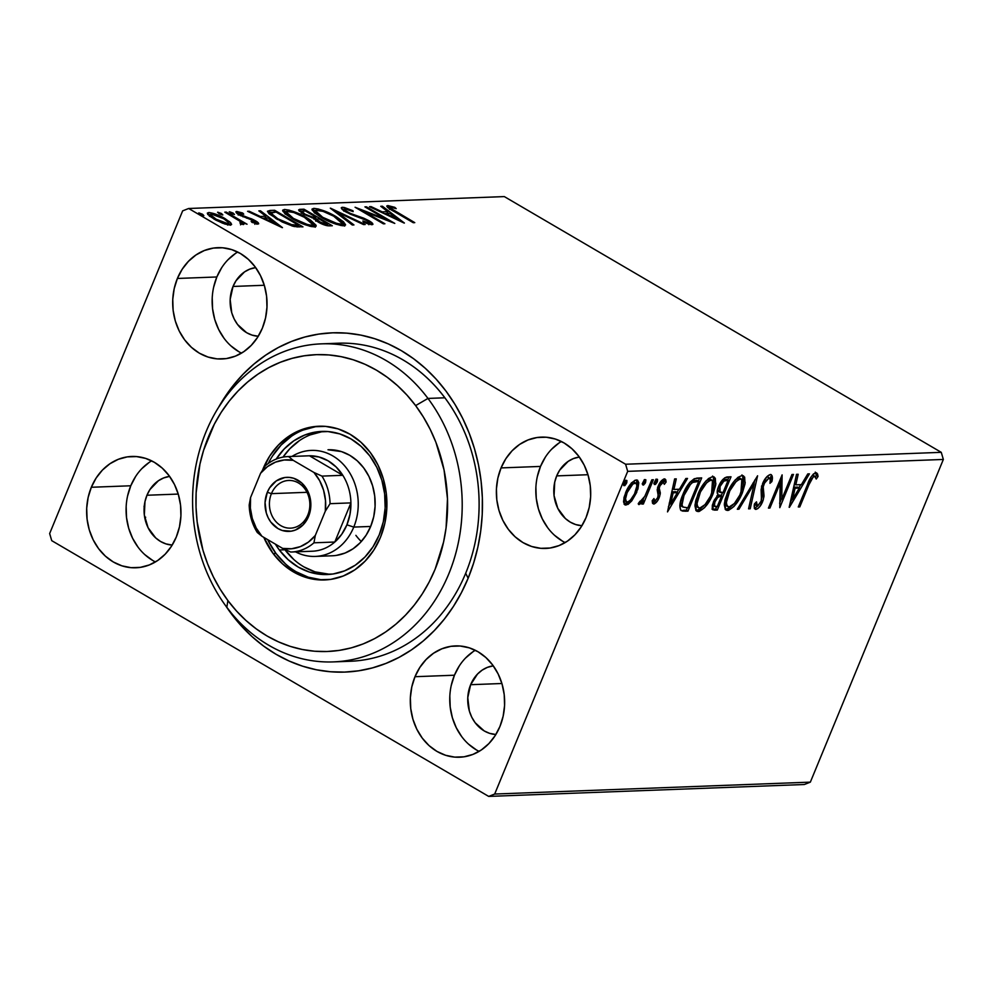 <?xml version="1.0" encoding="UTF-8"?>
<svg xmlns="http://www.w3.org/2000/svg" width="993" height="993" viewBox="0 0 993 993"><rect width="100%" height="100%" fill="white"/><g stroke="black" fill="none" stroke-linecap="round" stroke-linejoin="round"><path stroke-width="1.49" d="M321.397 343.851A159.128 134.775 87.8 0 1 427.971 398.429L444.889 397.796L427.971 398.429A159.128 134.775 87.8 0 1 451.629 566.494A159.128 134.775 87.8 0 1 333.387 661.897A159.128 134.775 87.8 0 1 226.814 607.319A159.128 134.775 -92.2 0 0 417.172 622.896A159.128 134.775 -92.2 0 0 427.971 398.429L415.633 405.603A148.528 125.788 87.8 0 1 405.541 615.101A148.528 125.788 87.8 0 1 227.893 600.566L226.814 607.319A159.128 134.775 87.8 0 1 203.168 439.254A159.128 134.775 87.8 0 1 321.397 343.851L338.315 343.218A159.128 134.775 87.8 0 1 465.68 573.284L468.137 578.236A169.741 143.762 87.8 0 1 225.932 606.127L241.2 625.764L252.023 636.6L263.691 646.145L276.079 654.3L289.075 661.003L302.542 666.166L316.357 669.766L330.396 671.74L344.497 672.1L358.56 670.809L372.425 667.904L385.954 663.411L399.049 657.366L411.549 649.819L423.341 640.87L434.326 630.567L444.392 619.049L453.441 606.4L461.373 592.747L468.137 578.236L473.649 562.981L477.856 547.155L480.736 530.883L482.238 514.349L482.35 497.704L481.084 481.096L478.452 464.699L474.468 448.662L469.18 433.147L462.639 418.289L454.893 404.25L446.043 391.155L436.15 379.14L425.314 368.304L413.647 358.758L401.259 350.603L388.263 343.901L374.795 338.737L360.98 335.137L346.954 333.164L332.841 332.804L318.778 334.095L304.925 336.999L291.383 341.493L278.301 347.538L265.801 355.084L253.997 364.034L243.012 374.324L232.945 385.855L218.448 407.552A169.741 143.762 87.8 0 1 409.563 355.866A169.741 143.762 87.8 0 1 468.137 578.236L465.68 573.284A159.128 134.775 -92.2 0 0 454.509 412.232A159.128 134.775 -92.2 0 0 329.862 343.851M475.299 650.278A55.695 47.167 -92.2 0 0 454.446 675.215L414.987 676.705A55.695 47.167 87.8 0 1 455.377 645.909A55.695 47.167 87.8 0 1 499.951 726.442L503.141 716.238L504.581 705.477L504.208 694.566L502.036 683.929L498.151 673.962L492.702 665.049L485.9 657.552L478.005 651.743L469.329 647.858L460.193 646.021L450.946 646.331L441.959 648.764L433.556 653.22L426.084 659.538L419.816 667.47L414.987 676.705L411.797 686.908L410.37 697.669L410.742 708.58L412.914 719.217L416.799 729.185L422.248 738.097L429.038 745.594L436.932 751.403L445.621 755.288L454.757 757.125L464.004 756.815L472.991 754.382L481.382 749.926L488.866 743.608L495.135 735.676L499.951 726.442A55.695 47.167 87.8 0 1 459.573 757.225A55.695 47.167 87.8 0 1 414.987 676.705L454.446 675.215A55.695 47.167 -92.2 0 0 479.11 751.378M237.687 252.036A55.695 47.167 -92.2 0 0 216.846 276.973L177.387 278.462A55.695 47.167 87.8 0 1 217.765 247.667A55.695 47.167 87.8 0 1 262.351 328.199L265.541 317.996L266.968 307.234L266.596 296.324L264.423 285.674L260.538 275.719L255.102 266.807L248.3 259.31L240.405 253.5L231.717 249.615L222.581 247.778L213.346 248.089L204.347 250.521L195.956 254.978L188.484 261.296L182.203 269.227L177.387 278.462L174.197 288.665L172.757 299.427L173.13 310.337L175.302 320.975L179.187 330.942L184.636 339.842L191.438 347.351L199.332 353.16L208.009 357.046L217.144 358.883L226.392 358.572L235.378 356.139L243.781 351.683L251.254 345.365L257.522 337.434L262.351 328.199A55.695 47.167 87.8 0 1 221.96 358.982A55.695 47.167 87.8 0 1 177.387 278.462L216.846 276.973A55.695 47.167 -92.2 0 0 241.498 353.136M151.631 460.839A55.695 47.167 -92.2 0 0 130.778 485.776L91.331 487.265A55.695 47.167 87.8 0 1 131.709 456.47A55.695 47.167 87.8 0 1 176.295 536.99L179.485 526.786L180.912 516.025L180.54 505.114L178.368 494.477L174.483 484.51L169.033 475.61L162.244 468.113L154.349 462.304L145.661 458.406L136.525 456.581L127.278 456.879L118.291 459.312L109.9 463.768L102.416 470.086L96.147 478.018L91.331 487.265L88.141 497.456L86.701 508.217L87.074 519.128L89.246 529.778L93.131 539.745L98.58 548.645L105.382 556.142L113.276 561.951L121.953 565.849L131.088 567.673L140.336 567.363L149.322 564.943L157.726 560.486L165.198 554.168L171.466 546.237L176.295 536.99A55.695 47.167 87.8 0 1 135.904 567.785A55.695 47.167 87.8 0 1 91.331 487.265L130.778 485.776A55.695 47.167 -92.2 0 0 155.442 561.926M561.355 441.488A55.695 47.167 -92.2 0 0 540.515 466.425L501.055 467.914A55.695 47.167 87.8 0 1 541.433 437.119A55.695 47.167 87.8 0 1 586.019 517.638L589.209 507.448L590.636 496.686L590.264 485.776L588.092 475.126L584.207 465.158L578.758 456.259L571.968 448.762L564.074 442.952L555.385 439.055L546.249 437.23L537.002 437.541L528.015 439.961L519.624 444.417L512.14 450.735L505.871 458.667L501.055 467.914L497.865 478.117L496.426 488.879L496.798 499.789L498.97 510.427L502.855 520.394L508.304 529.294L515.106 536.791L523.001 542.6L531.677 546.498L540.813 548.322L550.06 548.024L559.047 545.591L567.45 541.135L574.922 534.817L581.19 526.886L586.019 517.638A55.695 47.167 87.8 0 1 545.629 548.434A55.695 47.167 87.8 0 1 501.055 467.914L540.515 466.425A55.695 47.167 -92.2 0 0 565.166 542.588M556.688 475.895A34.482 29.207 87.8 0 1 579.329 457.041L573.383 458.592L568.182 461.36L559.68 470.173L556.688 475.895L587.968 474.716L556.688 475.895A34.482 29.207 87.8 0 0 581.923 525.719L575.655 524.54L570.28 522.132L565.389 518.545L557.805 508.379L554.057 495.631L554.715 482.213L556.688 475.895M146.964 495.246A34.482 29.207 87.8 0 1 169.604 476.379L163.659 477.943L158.458 480.699L149.955 489.524L146.964 495.246L178.243 494.067L146.964 495.246A34.482 29.207 87.8 0 0 172.199 545.07L165.93 543.891L160.556 541.483L155.665 537.883L148.081 527.73L144.333 514.97L144.99 501.552L146.964 495.246M233.032 286.456A34.482 29.207 87.8 0 1 255.673 267.589L249.715 269.153L244.526 271.908L236.011 280.734L233.032 286.456L264.312 285.264L233.032 286.456A34.482 29.207 87.8 0 0 258.254 336.267L251.986 335.1L246.612 332.692L237.513 324.45L234.149 318.939L231.741 312.77L230.165 299.427L233.032 286.456M470.632 684.698A34.482 29.207 87.8 0 1 493.273 665.831L487.327 667.395L482.126 670.151L477.496 674.061L470.632 684.698L501.912 683.507L470.632 684.698A34.482 29.207 87.8 0 0 495.867 734.51L489.586 733.343L484.212 730.935L475.126 722.693L471.749 717.182L469.341 711.013L467.765 697.669L470.632 684.698M941.265 452.336L625.602 464.24L188.658 208.493L504.307 196.589L941.265 452.336L943.35 459.449L810.35 782.136L494.688 794.04L627.688 471.352L943.35 459.449L810.35 782.136L804.342 784.507L488.693 796.411L804.342 784.507L810.35 782.136L494.688 794.04L488.693 796.411L51.735 540.664L488.693 796.411L494.688 794.04L627.688 471.352L625.602 464.24L627.688 471.352L943.35 459.449L941.265 452.336L504.307 196.589L188.658 208.493L625.602 464.24L941.265 452.336M207.872 214.451L208.766 212.539L207.351 213.085L213.867 218.994L222.693 223.239L230.19 225.088L231.58 224.542L229.842 221.911L221.017 216.437L209.473 212.552L207.314 213.21L209.213 215.804L215.878 220.123L224.84 224.021L230.761 225.026L231.605 224.443L230.86 222.928L230.289 225.076M243.235 224.592L242.466 222.494L241.721 224.319L242.466 222.494L247.034 224.219L226.342 212.105L224.815 212.167L239.239 220.818L241.138 222.457L239.896 222.904L241.373 224.219L243.806 224.368L242.466 222.494L247.034 224.219L226.342 212.105L226.019 212.874L226.342 212.105L224.815 212.167L238.643 220.396C240.728 221.7 241.498 222.593 240.951 223.09L239.896 222.904L241.373 224.219L243.819 224.344M257.907 224.033C259.285 223.624 258.441 222.531 255.375 220.756L255.027 221.588L255.375 220.756L251.701 218.907L251.39 219.652L251.701 218.907L247.034 217.318L246.674 218.187L247.034 217.318L243.285 216.126L242.987 216.859L243.285 216.126L240.951 214.984L240.641 215.729L239.474 212.974L243.732 214.165L242.689 213.011L242.416 213.669L242.689 213.011L236.768 211.484L236.272 212.663L236.768 211.484C235.267 211.956 236.197 213.16 239.536 215.109L253.96 220.868L255.275 222.556L254.916 223.425L255.275 222.556L251.155 221.352L252.036 222.42L258.565 223.884L257.696 222.32L253.625 219.801L240.393 214.649L239.139 213.023L243.732 214.165L242.689 213.011L236.173 211.596L238.543 214.5L253.96 220.868L255.536 222.506L251.155 221.352L252.036 222.42L258.676 223.748M270.059 210.454L267.452 211.286L269.091 213.818L282.198 221.998L293.196 226.305L302.964 226.863L274.651 210.28L270.059 210.454L269.277 212.353L272.616 212.229L269.277 212.353L270.059 210.454L267.452 211.261L276.315 218.82L294.263 226.553L302.964 226.863L274.651 210.28L270.059 210.454M303.982 209.175L299.563 209.362L298.645 210.168L303.424 214.215L313.776 218.323L316.357 220.93L322.539 224.232L327.28 225.734L332.307 225.759L303.982 209.175L303.225 211.025L303.982 209.175L298.67 209.833L303.424 214.215L313.776 218.323L317.959 221.923C322.44 224.542 326.3 225.845 329.515 225.858L332.307 225.759L303.982 209.175M330.545 208.182L352.292 225.001L353.942 224.939L337.26 212.179L363.537 224.579L365.188 224.517L330.297 208.182L352.292 225.001L353.942 224.939L337.26 212.179L363.537 224.579L365.188 224.517L330.545 208.182M364.94 206.879L386.016 219.217L355.084 207.252L383.397 223.835L384.912 223.773L363.798 211.41L394.78 223.4L366.467 206.829L364.94 206.879L386.016 219.217L355.084 207.252L383.397 223.835L384.912 223.773L363.798 211.41L394.78 223.4L366.467 206.829L364.94 206.879M387.804 205.563L387.245 206.941L387.804 205.563C386.265 206.544 388.375 208.518 394.122 211.509L413.249 222.705L414.764 222.643L390.795 208.356L390.261 207.45L391.019 207.276L396.207 208.642L394.804 207.338L387.804 205.563L386.798 206.246L388.238 207.822L413.249 222.705L414.764 222.643L395.922 211.621L395.611 212.378L395.922 211.621C391.999 209.61 390.261 208.158 390.733 207.264L396.207 208.642L394.804 207.338L386.798 205.936M404.399 223.04L382.392 206.221L380.741 206.283L387.791 211.67L382.255 211.881L371.146 206.643L369.495 206.705L404.139 223.053L382.392 206.221L380.741 206.283L387.791 211.67L382.255 211.881L371.146 206.643L369.495 206.705L404.399 223.04M342.337 207.276C340.45 207.885 341.617 209.436 345.825 211.919L367.522 220.843C369.557 222.035 370.091 222.755 369.111 223.015L368.676 224.07L369.111 223.015L362.842 220.98L363.401 222.047L372.003 224.716C373.641 224.195 372.611 222.854 368.912 220.707L368.589 221.513L368.912 220.707L363.823 218.212L363.525 218.957L363.823 218.212L357.691 216.052L357.368 216.846L357.691 216.052L350.666 213.495L350.368 214.215L350.666 213.495L347.389 211.894L347.091 212.626L347.389 211.894C344.695 210.293 344.012 209.324 345.341 208.977L353.16 211.621L352.949 210.739L352.676 211.41L352.949 210.739L342.337 207.276L341.381 208.282L343.429 210.355L350.244 214.153L367 220.545L369.446 222.271L369.111 223.015L362.842 220.98L363.401 222.047L368.055 223.872L372.921 224.182L368.912 220.707L349.797 213.123L345.204 210.342L344.633 209.275L345.688 208.989L353.16 211.621L352.949 210.739L344.484 207.549L342.337 207.276L341.716 208.791L342.337 207.276L341.282 207.711M336.23 216.71L318.629 209.064L313.862 208.356L311.976 209.337L314.173 212.49L319.945 216.611L335.932 224.17L342.771 225.759L345.552 224.753L343.429 221.712L336.23 216.71L335.919 217.479L336.23 216.71C328.236 211.981 320.789 209.2 313.862 208.356L312.025 209.089L321.198 217.355C329.266 222.147 336.788 224.952 343.752 225.771L345.49 225.063L336.23 216.71M306.899 217.815L289.298 210.168L284.519 209.461L282.633 210.442L284.842 213.594L291.855 218.472L309.617 226.193L314.831 226.851L316.109 225.299L310.474 220.049L306.899 217.815L306.576 218.584L306.899 217.815C298.905 213.098 291.445 210.305 284.519 209.461L282.682 210.193L291.855 218.472C299.923 223.251 307.445 226.056 314.409 226.888L316.146 226.168L306.899 217.815M282.484 227.633L260.489 210.814L258.825 210.888L265.876 216.275L260.34 216.486L249.231 211.248L247.58 211.31L282.223 227.645L260.489 210.814L258.825 210.888L265.876 216.275L260.34 216.486L249.231 211.248L247.58 211.31L282.484 227.633M229.52 211.757L230.612 213.185L234.236 214.525L233.144 213.098L229.52 211.757L231.046 213.433L234.46 214.476L233.144 213.098L232.697 214.178L233.144 213.098L229.197 211.894M217.877 212.204L218.981 213.632L222.606 214.96L221.501 213.532L217.752 212.217L219.403 213.867L222.829 214.922L221.501 213.532L221.067 214.612L221.501 213.532L217.566 212.328M198.91 212.912L200.003 214.339L203.627 215.68L202.535 214.252L198.91 212.912L200.437 214.587L203.863 215.63L202.535 214.252L202.088 215.332L202.535 214.252L198.6 213.048M182.65 210.864L49.65 533.551L182.65 210.864L188.658 208.493L182.65 210.864M631.734 500.906L637.916 489.015L638.772 482.672L637.506 480.178L634.961 480.277L630.381 484.373L626.595 490.492L624.113 497.158L623.579 502.048L624.882 504.854L628.048 504.394L631.734 500.906L630.406 500.124L631.734 500.906L636.761 492.243L637.58 480.227L636.339 479.954C632.007 481.543 628.432 485.776 625.627 492.665L623.554 501.229L625.987 505.077L631.734 500.906M653.369 479.731L651.855 479.793L644.817 496.289L641.689 500.894L640.013 501.192L638.226 503.799L638.747 504.531L640.659 503.724L643.327 500.484L641.85 504.059L643.365 504.01L653.369 479.731L651.855 479.793L644.817 496.289L638.226 503.799L639.033 504.593L643.327 500.484L641.85 504.059L643.365 504.01L653.369 479.731M654.846 501.055L653.953 498.573L652.202 500.695L653.704 504.034L654.424 503.873L657.503 500.832L659.588 496.599L660.32 492.876L659.215 488.146L660.494 484.472L663.274 481.866L664.305 484.348L666.104 482.064L665.757 479.768L663.957 478.949L659.426 483.591L657.192 489.76L658.185 494.837L657.651 497.729L655.206 500.969L654.337 500.82L653.953 498.573L652.202 500.695L652.5 502.942L653.704 504.034L652.724 503.463L653.704 504.034C655.951 503.277 657.788 501.117 659.215 497.555L660.271 493.831L659.215 488.146L659.811 485.85L663.696 481.965L661.661 480.922L663.274 481.866L664.305 484.348L666.104 482.064L664.342 478.899C661.872 479.756 659.836 482.126 658.247 486.036L657.192 489.76L658.198 495.544L657.651 497.729L654.846 501.055L652.811 499.963M680.801 510.216L685.009 511.234L683.383 510.29L686.374 510.179L683.383 510.29L685.009 511.234L687.988 511.122L686.374 510.179L687.355 507.795L686.374 510.179L687.988 511.122L701.679 477.906L694.293 478.713L690.147 482.064L684.872 490.182L680.664 500.944L679.833 505.611L680.602 509.968L682.7 511.122L687.988 511.122L701.679 477.906L697.098 478.08C691.339 479.482 686.597 484.981 682.874 494.551C679.833 501.378 679.138 506.604 680.801 510.216L681.31 510.65M731.022 476.801L724.803 477.757L719.304 484.845L717.182 491.634L718.15 494.924L714.315 500.062L712.341 505.226L712.266 509.111L714.538 510.129L717.331 510.017L731.022 476.801L727.075 476.95C723.661 477.869 720.819 481.071 718.535 486.558C716.884 490.53 716.76 493.322 718.15 494.924L713.384 502.061L712.862 509.806L717.331 510.017L731.022 476.801M757.585 475.796L737.315 509.26L738.966 509.198L754.146 483.827L748.561 508.838L750.212 508.776L757.585 475.796L737.315 509.26L738.966 509.198L754.146 483.827L748.561 508.838L750.212 508.776L757.585 475.796M791.98 474.505L781.789 499.218L782.112 474.877L768.421 508.093L769.935 508.031L780.15 483.268L779.803 507.659L793.494 474.443L791.98 474.505L781.789 499.218L782.112 474.877L768.421 508.093L769.935 508.031L780.15 483.268L779.803 507.659L793.494 474.443L791.98 474.505M808.898 484.807L813.267 476.814L814.992 476.28L816.246 479.036L818.071 476.454L817.537 473.884L815.638 472.792L813.391 474.033L810.946 477.161L798.273 506.964L799.787 506.914L808.898 484.807L807.694 484.112L808.898 484.807C810.114 480.761 811.989 477.881 814.533 476.168L816.246 479.036L818.071 476.454L815.923 472.767C812.2 474.604 809.394 478.527 807.52 484.534L798.273 506.964L799.787 506.914L808.898 484.807M789.423 507.299L809.432 473.847L807.781 473.909L801.363 484.634L795.827 484.845L798.186 474.269L796.535 474.331L789.162 507.311L809.432 473.847L807.781 473.909L801.363 484.634L795.827 484.845L798.186 474.269L796.535 474.331L789.423 507.299M761.606 485.912L761.941 491.113L763.555 492.056L763.22 486.855L761.743 485.987L763.22 486.855L764.076 483.616L762.872 482.921L764.076 483.616L769.153 477.881L767.527 476.938L769.153 477.881C770.407 478.626 770.667 480.426 769.96 483.306L771.884 481.568L770.283 480.624L771.884 481.568C772.902 477.534 772.417 475.175 770.444 474.48L767.179 476.392L762.909 482.834L761.11 489.487L761.507 500.559L757.845 505.896L756.629 505.598L756.48 501.837L754.457 503.923L754.37 507.609L755.338 509.297L757.783 508.615L759.695 506.703L763.17 500.199L764.002 495.681L763.22 486.855L765.069 481.605L769.153 477.881L770.283 479.818L769.96 483.306L771.884 481.568L772.12 475.833L770.444 474.48C767.279 475.585 764.647 478.638 762.574 483.628L761.097 501.713L757.374 505.996L755.288 504.94L754.742 503.6M742.454 492.578L745.035 483.889L744.638 477.099L741.97 475.548L737.911 477.385L733.715 481.828L728.539 490.319L725.163 499.268L724.307 504.729L725.362 509.521L728.626 510.315L733.914 506.529L738.866 499.764L742.454 492.578L741.237 491.87L742.454 492.578L745.209 482.586L743.571 475.92L741.97 475.548C735.937 477.906 731.022 483.827 727.211 493.31L724.381 503.414L726.069 510.117L727.695 510.464C733.74 508.006 738.655 502.048 742.454 492.578M713.111 493.682L715.705 484.994L715.295 478.204L712.626 476.652L708.58 478.502L704.372 482.933L699.196 491.423L695.82 500.373L694.963 505.834L696.019 510.625L699.295 511.42L704.583 507.634L709.523 500.869L713.111 493.682L711.894 492.975L713.111 493.682L715.866 483.69L714.228 477.025L712.626 476.652C706.606 479.011 701.679 484.932 697.868 494.415L695.05 504.518L696.726 511.221L698.352 511.569C704.397 509.124 709.312 503.153 713.111 493.682M667.507 511.904L687.516 478.44L685.865 478.502L679.448 489.226L673.912 489.437L676.27 478.862L674.619 478.924L667.507 511.904L687.516 478.44L685.865 478.502L679.448 489.226L673.912 489.437L676.27 478.862L674.619 478.924L667.507 511.904M655.926 479.942L655.591 480.947L657.217 481.89L657.093 479.172L654.685 481.99L654.35 484.435L657.391 481.406L657.527 479.408L656.435 479.458L654.685 481.99L654.362 484.472L655.467 484.423L656.994 482.375L655.591 480.947L654.337 483.008M644.296 480.376L643.96 481.382L645.574 482.325L645.45 479.607L643.042 482.424L642.719 484.882L645.574 482.325L645.884 479.855L644.805 479.892L642.608 484.236L643.489 485.068L645.115 483.293L645.574 482.325L643.96 481.382L642.707 483.442M625.317 481.096L624.994 482.101L626.608 483.045L626.484 480.327L624.076 483.144L623.753 485.589L626.782 482.561L626.918 480.562L625.826 480.612L624.076 483.144L623.765 485.627L624.858 485.577L626.384 483.529L624.994 482.101L623.741 484.162M51.735 540.664L49.65 533.551L51.735 540.664M341.84 661.264A159.128 134.775 -92.2 0 0 465.68 573.284A159.128 134.775 87.8 0 1 350.306 661.264L333.387 661.897M545.331 457.177L540.515 466.425L537.325 476.628M535.885 487.389L536.257 498.3L538.429 508.937L542.315 518.905L547.764 527.804M554.566 535.314L562.448 541.111M559.084 442.928L551.599 449.246M135.607 476.528L130.778 485.776L127.588 495.966M126.161 506.728L126.533 517.638L128.705 528.288L132.59 538.256L138.039 547.155M144.841 554.653L152.723 560.462M149.347 462.279L141.875 468.597M221.662 267.738L216.846 276.973L213.656 287.176M212.217 297.937L212.589 308.848L214.761 319.498L218.646 329.453L224.095 338.365M230.897 345.862L238.792 351.671M235.415 253.488L227.931 259.806M459.275 665.98L454.446 675.215L451.256 685.418M449.829 696.18L450.201 707.09L452.374 717.74L456.259 727.695L461.695 736.607M468.497 744.105L476.392 749.914M473.016 651.731L465.543 658.049M798.583 506.207L799.787 506.914L798.583 506.207M816.73 472.941L815.923 472.767M815.836 472.767L816.445 475.51L818.071 476.454L816.445 475.51L815.489 476.876L816.445 475.51L815.278 472.097M814.533 476.168L815.327 476.615M812.907 475.225L814.992 476.28M794.375 483.988L795.827 484.845L794.375 483.988M800.78 484.658L798.893 487.811L800.78 484.658M792.166 499.045L790.316 502.135L792.166 499.045M797.689 487.116L793.643 487.265L797.689 487.116L799.315 488.059L797.689 487.116M792.6 499.293L795.07 488.221L793.618 487.377L795.07 488.221L799.315 488.059L792.6 499.293L791.148 498.449L792.6 499.293L795.07 488.221L799.315 488.059L792.6 499.293M781.379 498.97L779.604 503.277L781.379 498.97M778.946 482.561L780.15 483.268L778.946 482.561M768.731 507.336L769.935 508.031L768.731 507.336M780.721 478.254L780.175 498.275L781.789 499.218L780.175 498.275L780.721 478.254M771.313 474.679L770.444 474.48M770.705 476.59L770.283 480.55M769.153 477.881L768.011 477.05M757.374 505.996L756.48 501.837L754.457 503.923C753.861 507.038 754.357 508.863 755.946 509.397L754.692 508.664L755.946 509.397C758.677 508.453 760.923 505.822 762.674 501.515L761.432 500.795L762.674 501.515L763.977 496.488L763.555 492.056L761.941 491.113L762.351 495.544L763.977 496.488L762.351 495.544L761.941 497.915M758.031 505.809L754.581 508.416M755.226 509.248L755.946 509.397M754.754 503.625L755.288 504.94M770.27 480.624L770.63 478.092M754.332 508.453L758.081 505.76M761.929 497.965L761.606 488.643M761.606 488.655L761.557 486.632M754.804 480.029L753.985 483.728L754.804 480.029M748.759 507.932L750.212 508.776L748.759 507.932M752.955 483.119L754.146 483.827L752.955 483.119M737.774 508.503L738.966 509.198L737.774 508.503M732.598 505.251L726.082 509.521L727.695 510.464L725.324 509.471M742.665 475.585L743.198 484.187M725.225 509.459L728.862 508.528L733.343 504.407M743.31 483.641L743.558 478.005M743.112 476.355L741.932 474.952M734.981 480.128L738.246 478.117L740.257 478.303M737.439 478.415L738.246 478.117M726.739 506.045L725.324 504.779L724.816 500.72L726.231 505.834L729.036 507.063C725.622 505.462 725.523 500.857 728.725 493.26L727.521 492.565L728.725 493.26C731.779 485.602 735.751 480.823 740.617 478.961L739.003 478.005L735.565 479.631M741.858 479.234L739.003 478.005L741.858 479.234L740.927 492.652C737.873 500.261 733.914 505.065 729.036 507.063L726.95 505.722L726.392 502.371L729.793 490.852L736.098 481.543L739.065 479.358L741.87 479.247L743.149 481.754L743.025 485.689L739.859 495.06L734.386 503.501L729.036 507.063M728.986 476.876L727.683 480.029L728.986 476.876M722.482 492.64L721.191 495.78L722.482 492.64M712.006 509.124L715.717 509.074L716.698 506.691L715.717 509.074L717.331 510.017L715.717 509.074L712.924 509.173L714.538 510.129L712.291 509.161M718.609 491.523L717.529 489.177M722.283 480.103L726.479 479.321L722.345 480.066M723.984 479.458L726.367 480.327L724.741 479.383M716.884 495.817L719.987 495.073L717.616 495.42M715.643 506.728L714.277 506.12L714.935 501.949L713.744 501.254L714.935 501.949L717.654 497.518L720.831 496.053L719.217 495.11L721.601 496.028L719.987 495.073L721.601 496.028L717.219 506.666L715.643 506.728C713.893 506.653 713.657 505.065 714.935 501.949C716.598 498.076 718.572 496.115 720.831 496.053L721.601 496.028L717.219 506.666L713.048 505.586M718.435 491.436L720.062 492.379L720.049 486.496C721.874 482.412 723.984 480.364 726.367 480.327L728.105 480.264L723.016 492.615L718.485 491.461M720.049 486.496L718.858 485.8L720.049 486.496L723.897 481.059L728.105 480.264L726.479 479.321L728.105 480.264L723.016 492.615L720.223 492.466L719.342 491.51L720.049 486.496M717.529 489.561L719.987 492.342M703.267 506.356L696.738 510.625L698.352 511.569L695.981 510.576M713.322 476.702L713.855 485.292M695.882 510.563L699.519 509.632L704 505.511M713.967 484.745L714.215 479.11M713.768 477.459L712.589 476.057M705.638 481.233L708.915 479.222L710.914 479.408M708.108 479.52L708.915 479.222M697.409 507.15L695.994 505.884L695.472 501.837L696.887 506.939L699.693 508.168C696.279 506.567 696.18 501.961 699.382 494.365L698.191 493.67L699.382 494.365C702.448 486.707 706.408 481.94 711.273 480.066L709.66 479.11L706.234 480.736M712.527 480.351L709.66 479.11L712.527 480.351L711.584 493.757C708.543 501.366 704.571 506.169 699.693 508.168L697.607 506.84L697.049 503.476L700.45 491.957L706.755 482.648L709.722 480.475L712.54 480.351L713.806 482.859L713.682 486.793L710.516 496.165L705.055 504.605L699.693 508.168M699.643 477.981L698.34 481.133L699.643 477.981M683.122 506.79L682.129 506.567M681.285 506.095L680.366 502.123L681.285 506.095L682.899 507.051C681.384 504.283 681.881 500.1 684.388 494.502L683.184 493.806L684.388 494.502C686.337 489.313 689.117 485.292 692.717 482.437L691.103 481.481L693.399 480.699L697.136 480.426L698.762 481.369L687.876 507.771L686.883 507.808L682.899 507.051L681.992 504.94L684.003 495.445L690.569 484.212L692.717 482.437L697.123 481.431L695.51 480.488L689.874 482.375M689.477 482.735L691.103 481.481L692.717 482.437L698.762 481.369L695.51 480.488L698.762 481.369L687.876 507.771L682.899 507.051M672.46 488.593L673.912 489.437L672.46 488.593M678.864 489.251L676.978 492.416L678.864 489.251M670.263 503.637L668.401 506.74L670.263 503.637M675.774 491.709L671.727 491.87L675.774 491.709L677.4 492.665L675.774 491.709M670.685 503.885L673.155 492.813L671.702 491.969L673.155 492.813L677.4 492.665L670.685 503.885L669.232 503.041L670.685 503.885L673.155 492.813L677.4 492.665L670.685 503.885M665.124 479.073L664.342 478.899M664.18 478.911L664.491 481.121L666.104 482.064L664.491 481.121L663.771 482.027L664.143 478.825M663.274 481.866L661.822 480.935M658.632 485.155L659.811 485.85L658.632 485.155M657.763 487.302L659.215 488.146L657.763 487.302M657.602 487.203L658.185 489.648L659.799 490.592L658.185 489.648L658.657 492.888L660.271 493.831L658.657 492.888L658.198 494.973M657.974 496.823L659.215 497.555L657.974 496.823M655.057 501.018L652.525 503.017M652.438 503.041L655.169 500.882M653.593 502.47L654.511 501.639M657.974 495.644L658.694 491.932L657.614 487.65M653.841 483.479L656.038 479.123M643.762 498.163L642.905 500.249L643.762 498.163M642.161 503.302L643.365 504.01L642.161 503.302M642.496 500L643.327 500.484L642.496 500M640.237 501.502L638.772 503.004M638.226 503.799L639.033 504.593M638.474 503.215L640.684 500.944M642.21 483.914L644.395 479.569M624.063 504.121L628.681 501.602L624.374 504.134L625.987 505.077L624.113 504.121M624.82 504.816L625.987 505.077M636.637 479.967L636.873 485.738M635.545 491.523L636.761 492.243L635.545 491.523M628.681 501.602L629.413 500.807M636.873 485.726L636.699 480.066M631.3 482.995L633 482.064M635.123 482.933L636.538 483.802L636.861 486.123L634.527 493.906L630.443 500.075L628.284 501.8L626.372 501.875L625.553 498.784L627.154 492.578L625.962 491.883L627.154 492.578L632.926 483.951L635.917 483.107L633.497 481.99L635.123 482.933C637.394 484.025 637.444 487.129 635.247 492.28C633.199 497.431 630.518 500.708 627.216 502.098C624.994 500.906 624.969 497.741 627.154 492.578C629.202 487.451 631.858 484.236 635.123 482.933L634.353 482.188M624.758 500.931L623.927 497.828M627.216 502.098L624.833 500.969L623.927 498.014M633.497 481.99L631.958 482.536M623.232 484.634L625.429 480.277M144.494 505.263L144.022 506.467M144.705 517.763L145.673 517.229M387.841 207.5L390.05 207.959M394.482 208.108L394.804 207.338L394.482 208.108M389.479 209.362L390.733 207.264M392.334 209.622L393.352 209.908M390.162 207.984L387.655 207.487M370.861 207.351L371.146 206.643L370.861 207.351M381.957 212.589L382.255 211.881L381.957 212.589M384.266 213.681L385.781 213.619L384.266 213.681M387.034 213.507L387.791 211.67L387.034 213.507M381.982 207.227L382.392 206.221L381.982 207.227M387.431 212.564L388.586 213.458L387.431 212.564M397.436 219.043L385.805 213.557L385.52 214.265L385.805 213.557L390.05 213.396L397.436 219.043L397.15 219.751L397.436 219.043L385.805 213.557L390.05 213.396L397.436 219.043M366.144 207.587L366.467 206.829L366.144 207.587M363.488 212.167L363.798 211.41L363.488 212.167M385.694 219.987L386.016 219.217L385.694 219.987M342.064 209.188L344.472 209.647M343.839 211.174L345.341 208.977M372.003 224.716L372.896 224.356M369.421 223.4L371.109 224.654M368.887 224.703L369.111 223.015M345.043 209.808L342.511 209.225M364.555 221.613L365.697 222.159M370.228 223.959L369.247 223.288M336.838 213.197L337.26 212.179L336.838 213.197M342.2 223.239L340.785 224.083L336.875 223.462L322.713 217.306L322.402 218.05L322.713 217.306L315.836 212.142L315.712 210.28L323.06 211.372L333.685 216.176L342.151 223.512L340.239 225.386L340.785 224.083C335.15 223.363 329.13 221.104 322.713 217.306L315.352 210.64L316.817 210.057C322.39 210.752 328.36 212.998 334.728 216.772L340.611 220.88L344.472 225.696M312.298 210.33L313.862 208.356L313.08 210.255L315.489 210.442L312.286 210.342M344.67 226.094L341.704 222.817M314.545 213.073L314.93 212.179M315.352 210.64L314.52 212.787M341.257 225.585L342.151 223.512M315.439 218.237L316.767 219.019L315.439 218.237M327.417 225.25L328.447 225.845L327.417 225.25M299.278 211.174L300.047 209.324L299.278 211.174M299.327 211.224L302.642 211.099L299.327 211.224M299.03 213.594L300.023 214.401M314.123 219.031L315.141 217.132L312.385 217.02L304.938 214.153L301.984 211.435L305.372 210.938L315.898 217.095L315.116 218.994L315.898 217.095L315.141 217.132L314.359 219.031L315.116 218.994L313.738 219.043M316.581 220.781L317.251 220.731M327.889 224.108L326.312 224.17L325.803 225.399L326.312 224.17L319.423 221.836L319.113 222.581L319.423 221.836L316.506 219.23L318.803 218.795L327.889 224.108L327.218 225.721L327.889 224.108L321.186 222.78L316.506 219.217L318.803 218.795L327.889 224.108M312.385 217.02L312.025 217.914L312.385 217.02L304.938 214.153L304.64 214.885L304.938 214.153L301.996 211.41L305.372 210.938L315.898 217.095L312.385 217.02M312.857 224.344L311.442 225.188L307.545 224.567L293.382 218.41L293.072 219.168L293.382 218.41L286.493 213.247L286.369 211.385L293.717 212.49L304.354 217.281L312.807 224.617L310.896 226.491L311.442 225.188C305.807 224.468 299.787 222.209 293.382 218.41L286.009 211.757L287.474 211.161C293.047 211.869 299.017 214.103 305.385 217.877L311.281 221.998L315.141 226.801M282.955 211.447L284.519 209.461L283.737 211.36L286.145 211.546L282.943 211.447M315.327 227.198L312.373 223.922M285.202 214.178L285.587 213.284M286.009 211.757L285.177 213.905M311.914 226.689L312.807 224.617M273.882 212.13L274.651 210.28L273.882 212.13M298.074 226.354L299.166 227L298.074 226.354M276.029 212.043L298.545 225.225L297.826 226.975L298.545 225.225L297.552 225.262L296.857 226.925L297.552 225.262L292.389 224.952L291.979 225.97L292.389 224.952L277.829 218.77L277.519 219.515L277.829 218.77C273.212 216.189 270.952 214.153 271.064 212.676L276.029 212.043L298.545 225.225L290.639 224.542L277.829 218.77L270.928 213.16L276.029 212.043M270.282 214.575L271.064 212.676M248.945 211.943L249.231 211.248L248.945 211.943M260.054 217.182L260.34 216.486L260.054 217.182M262.351 218.274L263.865 218.212L262.351 218.274M265.119 218.112L265.876 216.275L265.119 218.112M260.067 211.832L260.489 210.814L260.067 211.832M265.516 217.157L266.683 218.05L265.516 217.157M275.533 223.636L263.89 218.162L263.604 218.857L263.89 218.162L268.135 218.001L275.533 223.636L275.235 224.344L275.533 223.636L263.89 218.162L268.135 218.001L275.533 223.636M254.841 224.319L255.275 222.556M236.768 211.484L235.924 211.819M238.221 215.059L239.474 212.974M255.338 223.102L256.442 223.847M256.914 224.219L255.052 222.928M241.2 223.164L242.007 223.636L241.2 223.164M240.517 224.84L240.951 223.09M228.527 223.363L230.078 224.815L230.86 222.928L224.989 218.572L224.666 219.354L224.989 218.572C219.155 215.133 213.743 213.123 208.766 212.539L207.984 214.438L210.243 214.662M230.426 225.25L229.035 223.785M210.615 214.736L207.686 214.463M227.658 223.599L215.369 218.919L215.059 219.664L215.369 218.919C210.913 216.362 209.56 214.724 211.31 214.029L223.462 218.621C227.918 221.191 229.321 222.842 227.658 223.599L227.198 224.691L227.658 223.599L216.809 219.738L210.305 214.575L211.844 214.041L215.555 214.935L224.145 219.019L228.378 222.444L227.807 225.113M209.56 216.325L211.31 214.029M328.211 449.767A53.039 44.921 87.8 0 1 363.736 467.951L368.937 476.429L372.636 485.912L374.721 496.053L375.081 506.442L373.728 516.695L370.687 526.414L366.107 535.215L360.136 542.774L353.024 548.806L345.03 553.051L336.466 555.372M279.318 549.985A71.608 60.647 87.8 0 1 275.371 544.127L279.318 549.985L284.954 549.774L279.318 549.985L288.069 559.618L298.223 567.077L309.394 572.067L321.136 574.413L333.027 574.004L344.583 570.863L355.37 565.129L364.977 556.986L373.033 546.783L379.227 534.892L383.31 521.772L385.147 507.944L384.651 493.906L381.858 480.227L376.844 467.418L369.843 455.986A71.608 60.647 87.8 0 1 380.48 531.615A71.608 60.647 87.8 0 1 327.28 574.537A71.608 60.647 87.8 0 1 279.318 549.985M276.191 459.089A71.608 60.647 87.8 0 1 321.881 431.421A71.608 60.647 87.8 0 1 369.843 455.986L361.092 446.353L350.939 438.894L339.767 433.904L328.013 431.558L316.134 431.967L304.578 435.095L293.791 440.842L284.184 448.973L276.128 459.176M324.699 431.396A71.608 60.647 -92.2 0 0 282.993 457.128L289.819 448.762L299.427 440.631M293.705 559.407L284.619 549.315A71.608 60.647 -92.2 0 0 284.954 549.774A71.608 60.647 -92.2 0 0 330.098 574.364L315.029 571.856L303.858 566.866M320.267 426.196A76.92 65.141 -92.2 0 0 268.271 463.458M267.688 539.633A76.92 65.141 -92.2 0 0 275.967 553.461L273.149 553.573A76.92 65.141 87.8 0 1 263.79 537.35L273.149 553.573L275.967 553.461A76.92 65.141 -92.2 0 0 326.064 579.875M262.624 469.925A76.92 65.141 87.8 0 1 318.865 426.233A76.92 65.141 87.8 0 1 370.377 452.609L377.899 464.898L383.273 478.651L386.289 493.347L386.811 508.416L384.85 523.274L380.456 537.362L373.802 550.134L365.151 561.095L354.836 569.833L343.243 576.002L330.83 579.366L318.07 579.8L305.447 577.293L293.456 571.931L282.546 563.912L273.149 553.573A76.92 65.141 87.8 0 0 324.661 579.949A76.92 65.141 87.8 0 0 381.809 533.837A76.92 65.141 87.8 0 0 370.377 452.609L360.968 442.257L350.07 434.251L338.079 428.889L325.456 426.369L312.696 426.804L300.271 430.18L288.69 436.349L278.375 445.075L269.724 456.048L262.624 469.925M415.633 405.603L406.969 395.102L397.485 385.632L387.27 377.29L376.421 370.166L365.052 364.307L353.26 359.801L341.17 356.673L328.894 354.948L316.544 354.65L304.243 355.792L292.116 358.349L280.274 362.296L268.83 367.596L257.895 374.2L247.58 382.057L237.972 391.068L229.172 401.16L221.265 412.244L214.327 424.197L203.615 450.251L199.941 464.103L196.13 492.813L196.043 507.386L197.16 521.908L202.969 550.283L207.611 563.863L213.346 576.846L220.123 589.122L227.893 600.566L236.557 611.08L246.041 620.551L256.256 628.892L267.092 636.016L278.474 641.863L290.254 646.381L302.344 649.509L314.632 651.234L326.97 651.52L339.271 650.39L351.398 647.833L363.252 643.886L374.684 638.586L385.619 631.97L395.946 624.125L405.541 615.101L414.342 605.01L422.248 593.938L429.187 581.985L435.095 569.274L443.573 542.066L446.08 527.842L447.483 498.796L444.045 469.925L435.915 442.319L430.18 429.336L423.39 417.06L415.633 405.603L427.971 398.429A159.128 134.775 -92.2 0 0 237.625 382.851A159.128 134.775 -92.2 0 0 226.814 607.319L227.893 600.566A148.528 125.788 87.8 0 1 237.972 391.068A148.528 125.788 87.8 0 1 415.633 405.603M268.433 541.173L275.967 553.461L285.363 563.813M296.274 571.819L308.264 577.181L320.888 579.701M315.513 426.705L303.088 430.068M291.508 436.237L281.193 444.976L272.541 455.936M321.769 431.756L310.213 434.884M328 449.767L341.468 451.592L349.735 455.291L357.257 460.814L363.736 467.951A53.039 44.921 87.8 0 1 371.63 523.981A53.039 44.921 87.8 0 1 332.208 555.782L315.302 556.415A53.039 44.921 87.8 0 1 295.529 551.847A53.039 44.921 -92.2 0 0 353.769 527.084L346.905 524.825A47.738 40.428 87.8 0 1 334.79 542.029A47.738 40.428 87.8 0 1 311.517 551.239M355.879 535.351A53.039 44.921 -92.2 0 0 361.315 541.52M307.842 514.957A23.869 20.22 -92.2 0 0 298.434 482.946A23.869 20.22 -92.2 0 0 271.424 493.645L267.303 492.292A27.047 22.913 87.8 0 1 297.912 480.165A27.047 22.913 87.8 0 1 308.575 516.447L307.842 514.957A23.869 20.22 87.8 0 1 290.527 528.152A23.869 20.22 87.8 0 1 271.424 493.645A23.869 20.22 87.8 0 1 288.727 480.451A23.869 20.22 87.8 0 1 307.842 514.957L308.575 516.447L303.188 524.788L295.48 530.014L291.11 531.193L282.186 530.461L277.966 528.561L270.828 522.107L268.184 517.775L266.298 512.934L265.057 502.47L267.303 492.292L269.649 487.799L276.327 480.873L284.768 477.534L289.261 477.385L293.692 478.266L301.748 482.983L307.693 490.952L309.58 495.792L310.821 506.256L308.575 516.447A27.047 22.913 87.8 0 1 277.966 528.561A27.047 22.913 87.8 0 1 267.303 492.292L271.424 493.645L306.986 492.305L271.424 493.645A23.869 20.22 -92.2 0 0 280.833 525.657A23.869 20.22 -92.2 0 0 307.842 514.957M307.929 455.849A47.738 40.428 87.8 0 1 309.456 455.787A47.738 40.428 87.8 0 1 342.821 475.312L336.18 467.033L328.087 460.802L319.014 456.991L309.456 455.787L342.821 475.312A47.738 40.428 87.8 0 1 350.914 502.892A47.738 40.428 87.8 0 1 346.905 524.825L350.02 514.163L350.914 502.892L334.79 542.029L341.729 534.296L346.905 524.825L353.769 527.084A53.039 44.921 -92.2 0 0 344.36 465.531A53.039 44.921 -92.2 0 0 291.942 456.445A53.039 44.921 87.8 0 1 311.305 450.4A53.039 44.921 87.8 0 1 353.769 527.084L370.674 526.451L353.769 527.084A53.039 44.921 87.8 0 1 315.302 556.415M287.833 456.594L308.686 455.812A47.738 40.428 -92.2 0 1 309.456 455.787L288.591 456.569L293.22 460.342A44.561 37.734 87.8 0 0 260.588 473.264L265.33 465.791A47.738 40.428 87.8 0 1 287.833 456.594A47.738 40.428 87.8 0 1 288.591 456.569A47.738 40.428 -92.2 0 0 265.33 465.791L260.588 473.264L250.559 497.567L249.193 504.916A47.738 40.428 -92.2 0 0 257.299 532.496L261.929 536.257L282.657 548.397L290.664 552.021A47.738 40.428 -92.2 0 0 313.937 542.811L315.302 535.463L325.319 511.159L330.061 503.674L350.914 502.892L334.79 542.029L313.937 542.811A47.738 40.428 87.8 0 1 291.433 552.009A47.738 40.428 87.8 0 1 290.664 552.021L282.657 548.397L291.607 548.757L300.358 546.622L308.401 542.104L315.302 535.463L325.319 511.159L325.505 500.596L323.581 490.244L319.659 480.686L313.949 472.469L293.22 460.342L288.591 456.569L309.456 455.787L342.821 475.312L321.955 476.106L313.949 472.469L293.22 460.342L284.271 459.97L275.52 462.117L267.477 466.623L260.588 473.264L250.559 497.567L250.373 508.131L252.296 518.483L256.219 528.04L261.929 536.257L282.657 548.397A44.561 37.734 87.8 0 0 315.302 535.463L313.937 542.811L334.79 542.029A47.738 40.428 -92.2 0 1 312.286 551.227L291.433 552.009M350.914 502.892A47.738 40.428 -92.2 0 0 342.821 475.312L321.955 476.106A47.738 40.428 87.8 0 1 330.061 503.674L350.914 502.892M257.299 532.496A47.738 40.428 87.8 0 1 249.193 504.916L250.559 497.567A44.561 37.734 87.8 0 0 261.929 536.257L257.299 532.496M330.061 503.674A47.738 40.428 -92.2 0 0 321.955 476.106L313.949 472.469A44.561 37.734 87.8 0 1 325.319 511.159L330.061 503.674M316.506 219.23L315.724 221.129M301.984 211.435L301.202 213.321"/></g></svg>
